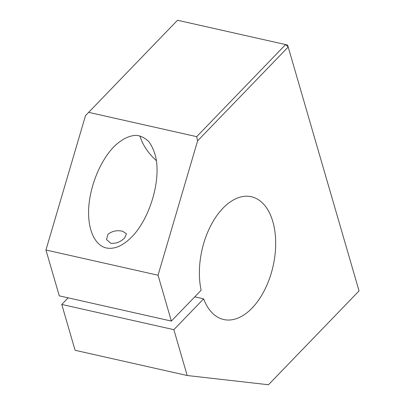 <?xml version="1.0" encoding="UTF-8"?>
<svg xmlns="http://www.w3.org/2000/svg" width="405" height="405" viewBox="0 0 405 405"><rect width="100%" height="100%" fill="white"/><g stroke="black" fill="none" stroke-linecap="round" stroke-linejoin="round"><path stroke-width="0.61" d="M108.044 234.222C112.19 231.052 117.004 230.05 122.492 231.204L126.476 233.756L124.593 237.948C120.675 241.896 116.083 243.678 110.823 243.289L106.495 239.563L108.044 234.222M268.459 384.75L359.053 290.922L268.459 384.75L187.181 375.511L75.082 350.284L61.762 304.444L173.861 329.67L203.629 298.839A62.927 36.455 102.7 0 0 223.717 319.53A62.927 36.455 102.7 0 0 273.097 266.141A62.927 36.455 102.7 0 0 251.348 196.744A62.927 36.455 102.7 0 0 211.461 224.329A62.927 36.455 102.7 0 0 201.133 290.243L171.366 321.074L158.046 275.233L197.599 140.854L288.193 47.026L359.053 290.922M139.922 135.862A37.756 22.29 -136 0 0 156.416 160.699M106.312 247.956C94.345 245.268 87.191 228.405 88.801 206.661C90.401 184.923 100.602 160.501 113.775 146.863C121.459 139.381 128.987 135.538 136.358 135.331C140.991 135.953 145.096 138.004 148.681 141.482C151.87 145.729 154.27 151.1 155.879 157.611C160.861 181.541 149.607 218.68 131.888 236.819C122.973 245.825 114.448 249.541 106.312 247.956M158.046 275.233L45.947 250.006L85.501 115.627L177.517 20.25L285.611 44.575L288.193 47.026L287.601 45.112L285.611 44.575L196.698 136.662L197.599 140.854M187.181 375.511L173.861 329.67M196.698 136.662L88.604 112.337M45.947 250.006L59.267 295.847L171.366 321.074M68.136 297.847L61.762 304.444M194.759 296.845L203.629 298.839"/></g></svg>
